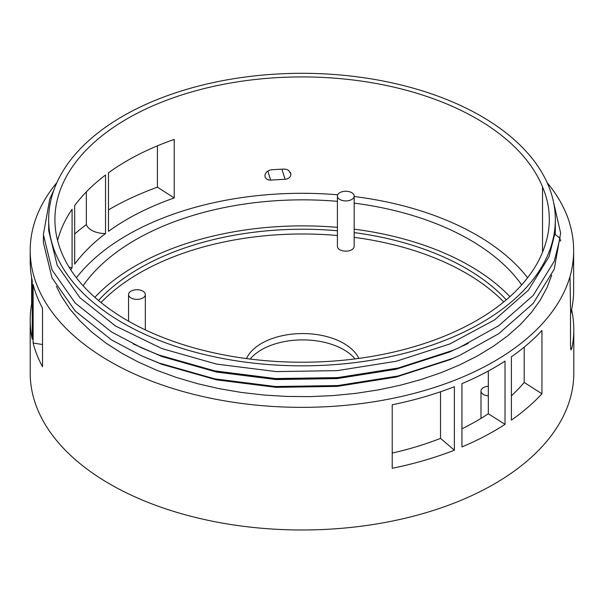 <?xml version="1.0" encoding="UTF-8"?>
<svg xmlns="http://www.w3.org/2000/svg" width="604" height="604" viewBox="0 0 604 604"><rect width="100%" height="100%" fill="white"/><g stroke="black" fill="none" stroke-linecap="round" stroke-linejoin="round"><path stroke-width="0.91" d="M542.528 186.908A247.089 142.657 0 0 0 476.722 118.701A247.089 142.657 0 0 0 207.444 87.776A247.089 142.657 0 0 0 54.911 219.577A247.089 142.657 0 0 0 281.441 361.736A247.089 142.657 0 0 0 545.669 243.231A236.043 136.278 0 0 0 549.315 219.365A236.043 136.278 0 0 0 542.528 186.908L542.528 252.238M76.398 277.764A247.089 142.657 180 0 1 337.704 194.798M354.171 196.519A247.089 142.657 180 0 1 476.722 235.084A247.089 142.657 180 0 1 527.602 277.764M488.326 371.007L488.326 413.748A247.089 142.657 180 0 1 461.947 428.787M267.851 171.045L270.652 180.135L268.327 179.909L266.394 178.92L265.194 177.342L264.914 175.417C265.579 172.215 267.844 170.328 271.709 169.769A247.089 142.657 0 0 1 283.993 169.075L286.485 169.354L288.644 170.366L290.879 173.944C290.788 177.048 288.848 178.837 285.058 179.312L281.932 169.165M270.652 180.135A247.089 142.657 180 0 1 285.058 179.312M108.478 231.355A247.089 142.657 180 0 1 174.231 197.953L174.231 139.403A247.089 142.657 0 0 0 108.478 172.812L108.478 231.355M105.526 175.001L105.526 233.544A247.089 142.657 180 0 0 74.685 264.129L74.685 205.587A247.089 142.657 0 0 1 105.526 175.001M57.591 240.543A247.089 142.657 0 0 1 72.087 209.241L72.087 267.791A247.089 142.657 180 0 0 70.736 269.814M440.52 391.777L440.52 438.391A247.089 142.657 180 0 1 392.223 453.068M524.197 347.134L524.197 382.46A247.089 142.657 180 0 1 511.384 395.801M547.133 182.642A271.8 156.919 180 0 1 566.522 214.36M571.603 309.648A271.8 156.919 180 0 1 573.8 329.55A271.8 156.919 180 0 1 571.852 348.312L570.946 349.935L570.516 345.964L570.516 314.322A271.8 156.919 180 0 0 570.621 313.929L569.987 276.624A271.8 156.919 180 0 1 279.237 406.802A271.8 156.919 180 0 1 30.2 250.433A271.8 156.919 180 0 1 56.867 182.642M573.8 329.55L573.8 373.061A271.8 156.919 180 0 1 302 529.987A271.8 156.919 180 0 1 30.2 373.061L30.2 320.052A271.8 156.919 180 0 1 31.642 303.925A45.489 26.259 0 0 0 32.239 304.197M108.478 209.867A271.8 156.919 180 0 1 157.41 187.18L157.41 145.828M30.2 250.433L30.2 261.509A271.8 156.919 0 0 0 32.239 280.701L32.239 339.252A271.8 156.919 180 0 1 30.2 320.052M31.642 277.636L31.642 303.925M74.685 234.027A271.8 156.919 180 0 1 86.342 224.545L86.342 191.876M33.129 284.492A271.8 156.919 0 0 0 42.522 308.221L42.522 366.764A271.8 156.919 180 0 1 33.129 343.042L33.129 284.492M392.223 404.786A271.8 156.919 0 0 0 454.374 386.703L454.374 450.206A271.8 156.919 180 0 1 392.223 468.289L392.223 404.786M505.027 424.386A271.8 156.919 180 0 1 461.947 446.93L461.947 383.638A271.8 156.919 0 0 0 505.027 361.094L505.027 424.386L488.326 413.748M511.384 356.813A271.8 156.919 0 0 0 541.954 330.471L541.954 393.763A271.8 156.919 180 0 1 511.384 420.105L511.384 356.813M488.326 386.25A8.38 4.84 0 0 0 480.988 391.052A8.38 4.84 0 0 0 483.442 394.472A8.38 4.84 0 0 0 488.326 395.854M122.861 322.997A253.34 146.266 0 0 0 398.95 354.707A253.34 146.266 0 0 0 555.34 219.577A253.34 146.266 0 0 0 481.139 116.149A253.34 146.266 0 0 0 205.05 84.447A253.34 146.266 0 0 0 48.66 219.577A253.34 146.266 0 0 0 122.861 322.997M53.922 189.928L49.755 199.056L43.375 234.563L52.02 269.913L75.198 303.027L111.559 331.974L141.646 347.889L158.98 355.046L214.722 370.879L275.53 378.549L337.878 377.583L398.142 368.025L452.819 350.403L459.621 347.443L498.73 325.73L533.204 295.424L554.245 261.23L560.059 238.248L554.736 234.133L549.051 256.647L528.44 290.147L494.676 319.841L449.708 344.008L396.164 361.267L337.138 370.637L276.073 371.588L216.519 364.084L161.932 348.584L115.485 325.994L79.871 297.651L57.176 265.224L48.705 230.615L48.66 219.577M141.646 347.889L161.932 356.383L216.519 371.883L276.073 379.387L337.138 378.436L396.164 369.067L449.708 351.807L459.621 347.443M555.34 219.577L555.303 234.571M468.281 343.374L449.708 351.973L396.164 369.233L337.138 378.602L276.073 379.561L216.519 372.056L161.932 356.549L133.205 343.925M42.522 344.529L33.129 343.042M69.052 267.142A46.289 26.727 0 0 0 72.087 267.791M86.342 224.545A19.381 11.189 0 0 0 105.526 233.544M174.231 197.953L157.41 187.18M570.614 313.891A280.777 162.106 0 0 0 573.641 290.162L573.641 250.6A280.777 162.106 0 0 0 566.537 214.36M358.829 358.406A58.143 33.567 0 0 0 302.529 333.567A58.143 33.567 0 0 0 246.462 358.58M503.759 301.932A230.615 133.144 0 0 0 354.171 237.342M337.409 235.5A230.615 133.144 0 0 0 101.004 302.551M337.409 196.081L337.409 246.319A8.38 4.84 0 0 0 339.863 249.746A8.38 4.84 0 0 0 348.999 250.796A8.38 4.84 0 0 0 354.171 246.319L354.171 196.081A8.38 4.84 180 0 1 348.999 200.551A8.38 4.84 180 0 1 339.863 199.501A8.38 4.84 180 0 1 337.409 196.081A8.38 4.84 180 0 1 342.581 191.611A8.38 4.84 180 0 1 351.717 192.661A8.38 4.84 180 0 1 354.171 196.081M521.675 284.892A236.436 136.504 0 0 0 469.867 239.833A236.436 136.504 0 0 0 354.171 203.125M337.409 201.328A236.436 136.504 0 0 0 83.103 285.745M509.912 296.662A236.436 136.504 0 0 0 469.867 265.858A236.436 136.504 0 0 0 354.171 229.158M337.409 227.361A236.436 136.504 0 0 0 94.836 297.327M506.273 299.833A230.615 133.144 0 0 0 354.171 232.593M337.409 230.751A230.615 133.144 0 0 0 98.497 300.49M131.023 297.976A8.38 4.84 180 0 1 128.561 294.548A8.38 4.84 180 0 1 133.741 290.079A8.38 4.84 180 0 1 142.876 291.128A8.38 4.84 180 0 1 145.33 294.548A8.38 4.84 180 0 1 140.151 299.018A8.38 4.84 180 0 1 131.023 297.976M560.625 241.041L560.58 239.818M43.42 235.839L43.375 242.536L52.02 277.878L75.198 311L111.559 339.939L141.646 355.862L158.98 363.012L214.722 378.851L275.53 386.515L337.878 385.548L398.142 375.99L452.819 358.368L459.621 355.409L498.73 333.702L533.204 303.397L554.245 269.195L560.625 233.076L552.834 199.033M141.646 355.862L161.932 364.348L216.519 379.856L276.073 387.353L337.138 386.401L396.164 377.032L449.708 359.773L459.621 355.409M570.002 276.624A280.777 162.106 0 0 0 573.641 250.6M551.686 275.19L547.133 287.361L540.248 300.165L531.361 312.547L520.55 324.408L507.904 335.65L493.528 346.175L477.538 355.892L460.082 364.725L441.298 372.6L421.335 379.455L400.376 385.216L378.595 389.852L356.164 393.317L333.28 395.575L310.139 396.624L286.923 396.435L263.835 395.024L241.072 392.404L218.814 388.583L197.259 383.608L176.579 377.515L156.957 370.35L138.55 362.181L121.517 353.076L106.002 343.102L92.125 332.359L80.022 320.92L69.777 308.893L61.48 296.375L56.353 286.205M250.169 359.055A58.143 33.567 180 0 1 343.797 349.724A58.143 33.567 180 0 1 355.069 358.904M440.52 438.391L454.374 450.206M524.197 382.46L541.954 393.763M570.599 348.281L571.852 348.312M290.381 172.329L290.879 173.944M480.988 418.406L480.988 391.052M145.33 329.89L145.33 294.548M128.561 321.185L128.561 294.548"/></g></svg>
